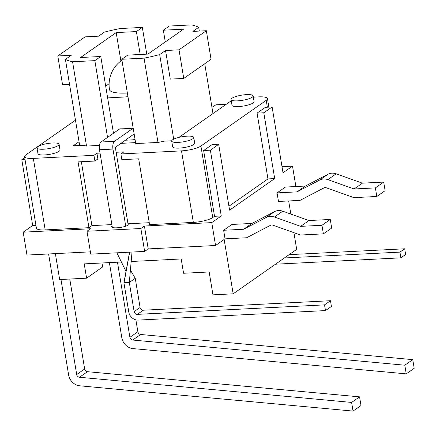 <?xml version="1.0" encoding="UTF-8"?>
<svg xmlns="http://www.w3.org/2000/svg" width="436" height="436" viewBox="0 0 436 436"><rect width="100%" height="100%" fill="white"/><g stroke="black" fill="none" stroke-linecap="round" stroke-linejoin="round"><path stroke-width="0.65" d="M284.392 257.976L399.932 252.117L400.88 257.84L405.633 254.515L404.684 248.793L289.139 254.657M400.88 257.84L275.503 264.2M399.932 252.117L404.684 248.793M132.015 252.046L129.312 282.463L123.922 282.741L128.756 311.914A8.943 7.815 -125 0 0 138.256 320.089L325.479 310.59L331.42 306.437L330.472 300.715L143.248 310.214A2.981 2.605 55 0 1 140.081 307.489L135.247 278.31L129.312 282.463L134.141 311.642L140.081 307.489M325.479 310.59L324.537 304.868L330.472 300.715M324.537 304.868L137.307 314.367A2.981 2.605 55 0 1 134.141 311.642M129.557 252.172L123.922 282.741M129.683 252.161L124.053 282.73M116.87 252.815L126.015 271.399M130.413 270.064L135.247 278.31M134.135 133.934L115.333 147.406L128.2 225.118M125.726 226.186L112.957 149.068A6.262 2.671 -92.9 0 1 114.455 141.319L133.193 128.211M114.455 141.319L100.989 142L119.818 128.822A44.728 10.442 -9.4 0 0 133.182 128.151M100.989 142A6.262 2.671 87.1 0 0 99.49 149.75L112.346 227.429M121.933 60.217A29.817 29.817 0 0 0 109.491 89.598A29.817 6.96 -9.4 0 0 127.367 93.021M105.681 86.126L109.109 83.728M107.496 97.075A44.728 10.442 -9.4 0 0 127.971 96.683M125.148 140.218A44.728 10.442 -9.4 0 0 135.073 139.591M93.953 155.32L96.917 153.243L97.866 158.966L94.901 161.042L93.953 155.32L33.338 158.393A14.911 3.483 170.6 0 1 24.569 156.677A14.911 3.483 170.6 0 1 25.806 154.922L75.477 120.173M111.878 224.595L91.92 225.608L88.955 227.685L78.06 161.892L94.901 161.042M158.001 142.441L144.049 58.146L121.78 59.274L135.732 143.569L158.001 142.441A71.564 16.704 -9.4 0 0 164.105 141.166L171.719 140.779M120.647 143.373L135.574 142.616M253.332 97.152L258.684 96.879A14.911 3.483 170.6 0 1 267.453 98.601A14.911 3.483 170.6 0 1 266.216 100.351L200.909 146.038A14.911 3.483 170.6 0 1 181.501 150.878L120.892 153.952L121.835 159.674L138.675 158.818L149.564 224.611L193.339 222.393A14.911 3.483 170.6 0 0 212.746 217.553L200.909 146.038M218.681 144.36L211.951 144.703L203.639 150.518L210.37 150.175L218.681 144.36L229.576 210.152L274.696 178.58L263.807 112.793L257.071 113.131L265.382 107.316L272.119 106.978L263.807 112.793M79.041 141.716L73.237 145.777L83.39 145.259A71.564 16.704 -9.4 0 0 86.524 146.065L99.446 145.411M96.917 153.243L100.04 153.085M116.14 152.268L123.857 151.875L120.892 153.952M178.94 137.378L231.265 100.771M171.697 141.095L172.64 146.818A11.183 2.611 -9.4 0 0 184.101 147.564A11.183 2.611 -9.4 0 0 194.707 143.161L193.758 137.444A11.183 2.611 170.6 0 1 183.153 141.842A11.183 2.611 170.6 0 1 171.697 141.095A11.183 2.611 170.6 0 1 187.18 136.152A11.183 2.611 170.6 0 1 193.758 137.444M231.064 99.555L232.012 105.278A11.183 2.611 -9.4 0 0 243.468 106.03A11.183 2.611 -9.4 0 0 254.074 101.626L253.125 95.904A11.183 2.611 170.6 0 1 242.525 100.307A11.183 2.611 170.6 0 1 231.064 99.555A11.183 2.611 170.6 0 1 246.547 94.617A11.183 2.611 170.6 0 1 253.125 95.904M37 147.929L37.948 153.646A11.183 2.611 -9.4 0 0 49.404 154.399A11.183 2.611 -9.4 0 0 60.01 149.995L59.062 144.278A11.183 2.611 170.6 0 1 48.456 148.676A11.183 2.611 170.6 0 1 37 147.929A11.183 2.611 170.6 0 1 52.483 142.986A11.183 2.611 170.6 0 1 59.062 144.278M86.524 146.065L72.572 61.77A71.564 16.704 170.6 0 1 65.411 59.378L71.259 55.29L57.792 55.972L62.522 84.579L69.526 84.224M79.663 145.45L65.411 59.378M107.55 137.411L94.841 60.642L72.572 61.77M121.78 59.274L127.715 55.121L147.918 54.097L183.54 29.174L163.337 30.198L169.272 26.046L191.546 24.917A71.564 16.704 170.6 0 1 198.702 27.31L192.854 31.397L206.326 30.716L211.062 59.323L183.747 78.426L170.28 79.112L165.544 50.505L179.016 49.824L183.747 78.426M146.763 54.157L142.338 27.413L120.069 28.542A71.564 16.704 170.6 0 0 104.417 32.09L98.569 36.183L85.102 36.864L57.792 55.972M179.016 49.824L206.326 30.716M165.544 50.505L159.696 54.598A71.564 16.704 170.6 0 1 144.049 58.146M173.697 139.16L159.696 54.598M212.981 113.562L204.735 63.749M199.323 31.07L198.702 27.31M142.338 27.413L136.397 31.566L116.194 32.591L80.573 57.514L100.776 56.489L94.841 60.642M113.485 133.258L100.776 56.489M140.19 54.489L136.397 31.566M120.892 60.969L116.194 32.591M165.282 41.949L163.337 30.198M25.048 159.576L21.8 159.74L24.732 157.69M211.885 106.951L212.888 106.902L215.853 104.82L226.224 104.297M55.361 253.621L59.656 279.547L86.595 278.179L102.624 266.968L101.964 262.979M60.969 279.481L76.709 374.54A2.981 2.605 -125 0 0 79.505 377.26L351.612 402.423L353.051 411.083L79.815 385.816A11.925 10.426 55 0 1 68.626 374.955L48.598 253.965M69.771 279.035L84.66 368.976A2.981 2.605 -125 0 0 87.462 371.69L359.569 396.858L361.003 405.518L353.051 411.083M351.612 402.423L359.569 396.858M231.941 224.453L251.91 223.439L274.609 211.607A11.925 10.426 55 0 1 282.751 211.193L308.955 220.545L330.27 219.466L331.692 228.044L323.381 233.86L300.48 235.02L272.702 225.107A2.981 2.605 -125 0 0 270.663 225.21L246.602 237.756L225.052 238.852L223.63 230.268L231.941 224.453M223.63 230.268L243.599 229.254L251.91 223.439M243.599 229.254L266.298 217.422A11.925 10.426 55 0 1 274.44 217.008L300.644 226.36L308.955 220.545M300.644 226.36L321.959 225.281L330.27 219.466M321.959 225.281L323.381 233.86M121.497 261.987L84.224 263.878L86.595 278.179M131.176 261.496L181.207 258.957L183.572 273.263L209.166 271.96L212.953 294.845L233.156 293.82L296.687 249.376L293.918 232.682M210.37 150.175L221.265 215.967L211.765 222.611L144.42 226.028L140.855 228.519L86.977 231.254L90.764 254.139L144.643 251.403L148.207 248.912L215.553 245.495L224.164 239.473L233.156 293.82M288.67 200.952L290.839 214.081M295.886 186.537L292.507 166.121L283.008 172.765L272.119 106.978M215.553 245.495L211.765 222.611M278.484 201.465L277.062 192.886L285.378 187.071L305.342 186.058L297.03 191.873L319.73 180.035A11.925 10.426 55 0 1 327.872 179.627L354.076 188.979L375.391 187.894L376.813 196.478L353.912 197.639L326.133 187.725A2.981 2.605 -125 0 0 324.101 187.829L300.033 200.375L278.484 201.465M412.767 359.64L404.81 365.205L406.243 373.865L414.2 368.3L412.767 359.64L140.654 334.477A2.981 2.605 55 0 1 137.858 331.758L135.885 319.844M406.243 373.865L133.013 348.598A11.925 10.426 55 0 1 121.818 337.737L109.382 262.603M117.464 262.194L129.901 337.328A2.981 2.605 -125 0 0 132.702 340.042L404.81 365.205M277.062 192.886L297.03 191.873M305.342 186.058L328.041 174.22A11.925 10.426 55 0 1 336.183 173.811L362.392 183.164L354.076 188.979M362.392 183.164L383.702 182.079L375.391 187.894M383.702 182.079L385.124 190.663L376.813 196.478M86.977 231.254L90.541 228.764L23.19 232.175L26.983 255.06L90.388 251.845M88.955 227.685L45.175 229.908A14.911 3.483 170.6 0 1 36.406 228.186L24.569 156.677M127.977 223.782L129.225 223.717A8.943 2.087 170.6 0 1 129.274 223.859A8.943 2.087 170.6 0 1 120.788 227.379A8.943 2.087 170.6 0 1 111.621 226.78A8.943 2.087 170.6 0 1 112.101 225.93M221.265 215.967L214.528 216.305L212.746 217.553M214.528 216.305L203.639 150.518M274.696 178.58L267.96 178.924L228.927 206.233M267.96 178.924L257.071 113.131M91.92 225.608L81.347 161.729M149.248 222.703L129.225 223.717M35.937 225.368L32.689 225.532L21.8 159.74M23.19 232.175L32.689 225.532M281.994 166.656L292.507 166.121M148.207 248.912L144.42 226.028M144.643 251.403L140.855 228.519M137.307 314.367L143.248 310.214M112.957 149.068L99.49 149.75M266.216 100.351L267.355 107.218M181.501 150.878L193.339 222.393M45.175 229.908L33.338 158.393M76.709 374.54L84.66 368.976M79.505 377.26L87.462 371.69M266.298 217.422L274.609 211.607M274.44 217.008L282.751 211.193M140.654 334.477L132.702 340.042M137.858 331.758L129.901 337.328M328.041 174.22L319.73 180.035M336.183 173.811L327.872 179.627M268.87 107.142L267.453 98.601"/></g></svg>
